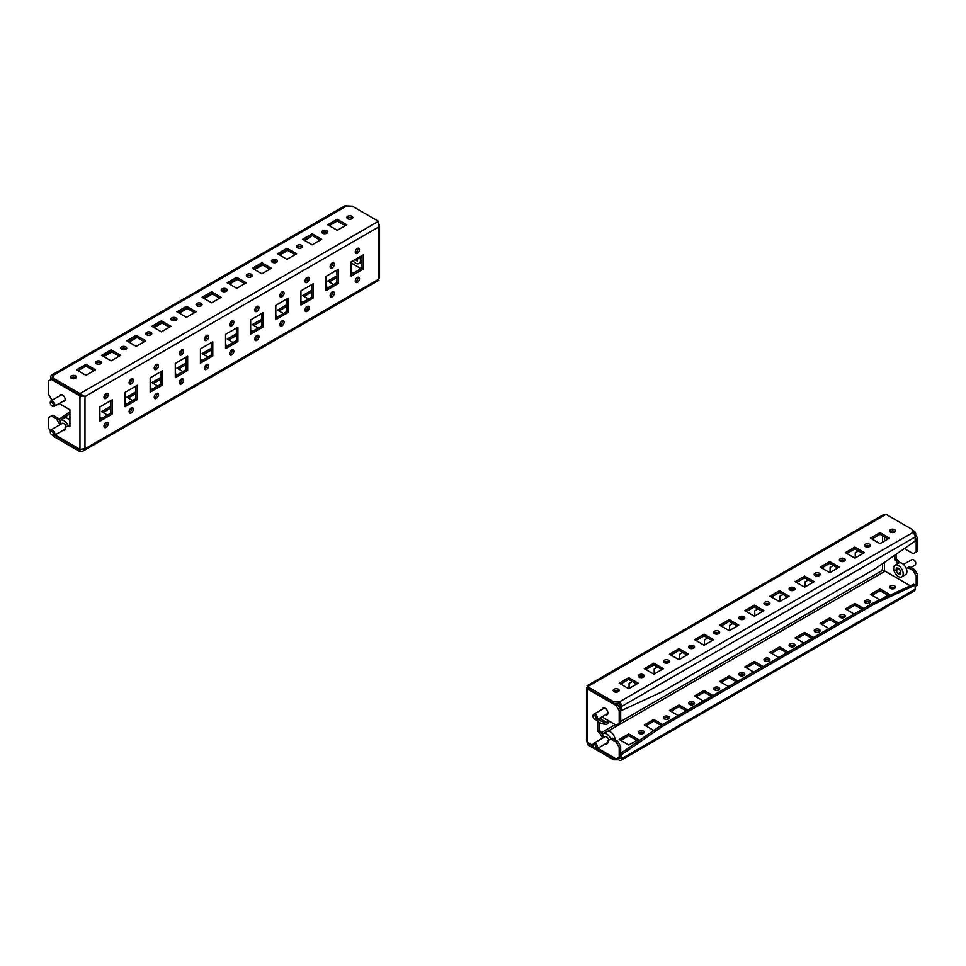 <?xml version="1.0" encoding="UTF-8"?>
<svg xmlns="http://www.w3.org/2000/svg" width="966" height="966" viewBox="0 0 966 966"><rect width="100%" height="100%" fill="white"/><g stroke="black" fill="none" stroke-linecap="round" stroke-linejoin="round"><path stroke-width="1.45" d="M638.719 676.816A2.983 1.727 180 0 1 643.416 676.466A2.983 1.727 180 0 1 643.875 676.816M643.416 674.727A2.983 1.727 180 0 1 644.286 675.946A2.983 1.727 180 0 1 642.438 677.54A2.983 1.727 180 0 1 639.19 677.166A2.983 1.727 180 0 1 638.321 675.946A2.983 1.727 180 0 1 640.156 674.353A2.983 1.727 180 0 1 643.416 674.727M613.603 691.318A2.983 1.727 180 0 1 618.288 690.968A2.983 1.727 180 0 1 618.747 691.318M618.288 689.229A2.983 1.727 180 0 1 619.158 690.448A2.983 1.727 180 0 1 617.322 692.042A2.983 1.727 180 0 1 614.062 691.668A2.983 1.727 180 0 1 613.193 690.448A2.983 1.727 180 0 1 615.028 688.855A2.983 1.727 180 0 1 618.288 689.229M663.847 662.302A2.983 1.727 180 0 1 668.544 661.964A2.983 1.727 180 0 1 669.003 662.302M668.544 660.213A2.983 1.727 180 0 1 669.414 661.432A2.983 1.727 180 0 1 667.566 663.026A2.983 1.727 180 0 1 664.318 662.652A2.983 1.727 180 0 1 663.449 661.432A2.983 1.727 180 0 1 665.284 659.838A2.983 1.727 180 0 1 668.544 660.213M688.975 647.8A2.983 1.727 180 0 1 693.66 647.449A2.983 1.727 180 0 1 694.131 647.8M693.66 645.711A2.983 1.727 180 0 1 694.542 646.93A2.983 1.727 180 0 1 692.694 648.524A2.983 1.727 180 0 1 689.446 648.15A2.983 1.727 180 0 1 688.565 646.93A2.983 1.727 180 0 1 690.412 645.336A2.983 1.727 180 0 1 693.66 645.711M714.103 633.298A2.983 1.727 180 0 1 718.789 632.947A2.983 1.727 180 0 1 719.259 633.298M718.789 631.209A2.983 1.727 180 0 1 719.67 632.416A2.983 1.727 180 0 1 717.823 634.01A2.983 1.727 180 0 1 714.574 633.636A2.983 1.727 180 0 1 713.693 632.416A2.983 1.727 180 0 1 715.54 630.834A2.983 1.727 180 0 1 718.789 631.209M739.232 618.783A2.983 1.727 180 0 1 743.917 618.433A2.983 1.727 180 0 1 744.388 618.783M743.917 616.694A2.983 1.727 180 0 1 744.798 617.914A2.983 1.727 180 0 1 742.951 619.508A2.983 1.727 180 0 1 739.702 619.134A2.983 1.727 180 0 1 738.821 617.914A2.983 1.727 180 0 1 740.668 616.32A2.983 1.727 180 0 1 743.917 616.694M764.36 604.281A2.983 1.727 180 0 1 769.045 603.931A2.983 1.727 180 0 1 769.516 604.281M769.045 602.192A2.983 1.727 180 0 1 769.926 603.412A2.983 1.727 180 0 1 768.079 605.006A2.983 1.727 180 0 1 764.831 604.631A2.983 1.727 180 0 1 763.949 603.412A2.983 1.727 180 0 1 765.797 601.818A2.983 1.727 180 0 1 769.045 602.192M789.488 589.767A2.983 1.727 180 0 1 794.173 589.429A2.983 1.727 180 0 1 794.644 589.767M794.173 587.678A2.983 1.727 180 0 1 795.054 588.898A2.983 1.727 180 0 1 793.207 590.492A2.983 1.727 180 0 1 789.959 590.117A2.983 1.727 180 0 1 789.077 588.898A2.983 1.727 180 0 1 790.925 587.304A2.983 1.727 180 0 1 794.173 587.678M814.616 575.265A2.983 1.727 180 0 1 819.301 574.915A2.983 1.727 180 0 1 819.772 575.265M819.301 573.176A2.983 1.727 180 0 1 820.182 574.396A2.983 1.727 180 0 1 818.335 575.99A2.983 1.727 180 0 1 815.087 575.615A2.983 1.727 180 0 1 814.205 574.396A2.983 1.727 180 0 1 816.053 572.802A2.983 1.727 180 0 1 819.301 573.176M839.744 560.763A2.983 1.727 180 0 1 844.429 560.413A2.983 1.727 180 0 1 844.9 560.763M844.429 558.674A2.983 1.727 180 0 1 845.298 559.882A2.983 1.727 180 0 1 843.463 561.475A2.983 1.727 180 0 1 840.203 561.101A2.983 1.727 180 0 1 839.333 559.882A2.983 1.727 180 0 1 841.181 558.3A2.983 1.727 180 0 1 844.429 558.674M864.872 546.249A2.983 1.727 180 0 1 869.557 545.899A2.983 1.727 180 0 1 870.028 546.249M869.557 544.16A2.983 1.727 180 0 1 870.426 545.379A2.983 1.727 180 0 1 868.591 546.973A2.983 1.727 180 0 1 865.331 546.599A2.983 1.727 180 0 1 864.461 545.379A2.983 1.727 180 0 1 866.309 543.786A2.983 1.727 180 0 1 869.557 544.16M890 531.747A2.983 1.727 180 0 1 894.685 531.397A2.983 1.727 180 0 1 895.144 531.747M894.685 529.658A2.983 1.727 180 0 1 895.554 530.877A2.983 1.727 180 0 1 893.719 532.459A2.983 1.727 180 0 1 890.459 532.097A2.983 1.727 180 0 1 889.589 530.877A2.983 1.727 180 0 1 891.425 529.283A2.983 1.727 180 0 1 894.685 529.658M638.719 733.097A2.983 1.727 180 0 1 643.416 732.759A2.983 1.727 180 0 1 643.875 733.097M643.416 731.008A2.983 1.727 180 0 1 644.286 732.228A2.983 1.727 180 0 1 642.438 733.822A2.983 1.727 180 0 1 639.19 733.448A2.983 1.727 180 0 1 638.321 732.228A2.983 1.727 180 0 1 640.156 730.634A2.983 1.727 180 0 1 643.416 731.008M663.847 718.595A2.983 1.727 180 0 1 668.544 718.245A2.983 1.727 180 0 1 669.003 718.595M668.544 716.506A2.983 1.727 180 0 1 669.414 717.726A2.983 1.727 180 0 1 667.566 719.32A2.983 1.727 180 0 1 664.318 718.946A2.983 1.727 180 0 1 663.449 717.726A2.983 1.727 180 0 1 665.284 716.132A2.983 1.727 180 0 1 668.544 716.506M688.975 704.093A2.983 1.727 180 0 1 693.66 703.743A2.983 1.727 180 0 1 694.131 704.093M693.66 702.004A2.983 1.727 180 0 1 694.542 703.212A2.983 1.727 180 0 1 692.694 704.806A2.983 1.727 180 0 1 689.446 704.431A2.983 1.727 180 0 1 688.565 703.212A2.983 1.727 180 0 1 690.412 701.63A2.983 1.727 180 0 1 693.66 702.004M714.103 689.579A2.983 1.727 180 0 1 718.789 689.229A2.983 1.727 180 0 1 719.259 689.579M718.789 687.49A2.983 1.727 180 0 1 719.67 688.71A2.983 1.727 180 0 1 717.823 690.304A2.983 1.727 180 0 1 714.574 689.929A2.983 1.727 180 0 1 713.693 688.71A2.983 1.727 180 0 1 715.54 687.116A2.983 1.727 180 0 1 718.789 687.49M739.232 675.077A2.983 1.727 180 0 1 743.917 674.727A2.983 1.727 180 0 1 744.388 675.077M743.917 672.988A2.983 1.727 180 0 1 744.798 674.208A2.983 1.727 180 0 1 742.951 675.789A2.983 1.727 180 0 1 739.702 675.427A2.983 1.727 180 0 1 738.821 674.208A2.983 1.727 180 0 1 740.668 672.614A2.983 1.727 180 0 1 743.917 672.988M764.36 660.563A2.983 1.727 180 0 1 769.045 660.213A2.983 1.727 180 0 1 769.516 660.563M769.045 658.474A2.983 1.727 180 0 1 769.926 659.693A2.983 1.727 180 0 1 768.079 661.287A2.983 1.727 180 0 1 764.831 660.913A2.983 1.727 180 0 1 763.949 659.693A2.983 1.727 180 0 1 765.797 658.1A2.983 1.727 180 0 1 769.045 658.474M789.488 646.061A2.983 1.727 180 0 1 794.173 645.711A2.983 1.727 180 0 1 794.644 646.061M794.173 643.972A2.983 1.727 180 0 1 795.054 645.191A2.983 1.727 180 0 1 793.207 646.785A2.983 1.727 180 0 1 789.959 646.411A2.983 1.727 180 0 1 789.077 645.191A2.983 1.727 180 0 1 790.925 643.597A2.983 1.727 180 0 1 794.173 643.972M814.616 631.547A2.983 1.727 180 0 1 819.301 631.209A2.983 1.727 180 0 1 819.772 631.547M819.301 629.458A2.983 1.727 180 0 1 820.182 630.677A2.983 1.727 180 0 1 818.335 632.271A2.983 1.727 180 0 1 815.087 631.897A2.983 1.727 180 0 1 814.205 630.677A2.983 1.727 180 0 1 816.053 629.095A2.983 1.727 180 0 1 819.301 629.458M839.744 617.045A2.983 1.727 180 0 1 844.429 616.694A2.983 1.727 180 0 1 844.9 617.045M844.429 614.956A2.983 1.727 180 0 1 845.298 616.175A2.983 1.727 180 0 1 843.463 617.769A2.983 1.727 180 0 1 840.203 617.395A2.983 1.727 180 0 1 839.333 616.175A2.983 1.727 180 0 1 841.181 614.581A2.983 1.727 180 0 1 844.429 614.956M864.872 602.543A2.983 1.727 180 0 1 869.557 602.192A2.983 1.727 180 0 1 870.028 602.543M869.557 600.454A2.983 1.727 180 0 1 870.426 601.673A2.983 1.727 180 0 1 868.591 603.255A2.983 1.727 180 0 1 865.331 602.881A2.983 1.727 180 0 1 864.461 601.673A2.983 1.727 180 0 1 866.309 600.079A2.983 1.727 180 0 1 869.557 600.454M890 588.028A2.983 1.727 180 0 1 894.685 587.678A2.983 1.727 180 0 1 895.144 588.028M894.685 585.939A2.983 1.727 180 0 1 895.554 587.159A2.983 1.727 180 0 1 893.719 588.753A2.983 1.727 180 0 1 890.459 588.379A2.983 1.727 180 0 1 889.589 587.159A2.983 1.727 180 0 1 891.425 585.565A2.983 1.727 180 0 1 894.685 585.939M605.597 714.755A3.912 2.258 -120 0 0 607.071 714.731A3.912 2.258 -120 0 0 607.88 712.932A3.912 2.258 -120 0 0 606.177 709.008A3.912 2.258 -120 0 0 603.158 707.957A3.912 2.258 -120 0 0 602.398 709.225M855.236 557.937L855.236 552.842L858.496 550.946M865.717 546.78L867.601 545.693L867.601 547.106M830.108 572.452L830.108 567.344L833.368 565.46M840.589 561.294L842.473 560.208L842.473 561.608M804.98 586.954L804.98 581.846L808.252 579.962M815.461 575.796L817.345 574.71L817.345 576.11M779.852 601.468L779.852 596.36L783.124 594.476M790.333 590.311L792.217 589.224L792.217 590.624M754.724 615.97L754.724 610.862L757.996 608.978M765.205 604.813L767.089 603.726L767.089 605.127M729.596 630.484L729.596 625.376L732.868 623.481M740.077 619.315L741.96 618.24L741.96 619.641M704.468 644.986L704.468 639.878L707.74 637.995M714.949 633.829L716.832 632.742L716.832 634.143M679.34 659.488L679.34 654.38L682.612 652.497M689.821 648.331L691.704 647.244L691.704 648.645M654.211 674.002L654.211 668.895L657.484 667.011M664.705 662.845L666.576 661.758L666.576 663.159M629.083 688.504L629.083 683.397L632.356 681.513M639.577 677.347L641.448 676.26L641.448 677.661M614.448 691.849L616.32 690.775L616.32 692.175M589.043 688.13L587.533 689L586.483 687.84L587.413 686.729M586.483 687.84L586.483 740.644L587.533 742.383L593.052 745.583A2.137 1.232 -120 0 0 593.148 746.223A2.137 1.232 -120 0 0 594.561 748.191A2.137 1.232 -120 0 0 595.986 746.67A2.137 1.232 -120 0 0 594.307 744.581A2.137 1.232 -120 0 0 593.052 745.583L593.052 744.701A3.2 1.847 60 0 1 593.716 743.24A3.2 1.847 60 0 1 597.447 746.344A3.2 1.847 60 0 1 596.916 748.783A3.2 1.847 60 0 1 595.322 748.626L594.561 748.191M598.171 719.042A4.262 0.906 21.2 0 0 599.548 720.286A4.262 0.906 21.2 0 0 605.175 722.254L606.624 722.387A1.425 0.821 120 0 0 608.133 720.503L602.108 717.026A1.425 0.821 -60 0 1 600.598 718.897L599.137 718.776A4.262 0.906 21.2 0 0 598.654 718.764M605.175 722.254L604.414 724.198L605.875 724.331A3.55 2.053 120 0 0 609.341 721.204M604.414 724.198A4.262 0.906 -158.8 0 1 598.787 722.218A4.262 0.906 -158.8 0 1 597.423 720.914L598.147 719.054M605.597 743.772A3.912 2.258 -120 0 0 607.071 743.735A3.912 2.258 -120 0 0 607.88 741.948L607.88 740.789L610.898 739.05L616.175 742.093L617.685 741.224L620.691 746.452L620.691 756.318L619.194 757.187L619.194 747.322L616.175 742.093M610.898 739.05L612.408 738.181L617.685 741.224M620.691 746.452L619.194 747.322M618.687 701.763L618.687 703.502L613.664 703.502L587.533 688.42L587.533 686.681L613.664 701.763L619.194 702.053A3.55 2.053 -120 0 1 621.706 706.412L621.706 710.469L620.691 709.889L620.691 722.544L619.194 723.413L619.194 710.759L616.175 705.542L617.685 704.673L620.691 709.889L619.194 710.759M619.194 723.413L616.175 725.152L608.133 720.503M597.58 719.38L597.58 720.527M597.58 721.324L597.58 731.359L599.343 732.373L600.852 731.503L603.859 737.384M599.089 722.387L599.089 730.489L597.58 731.359M599.089 730.489L600.852 731.503M603.859 736.732L602.349 738.253M597.761 748.3L616.175 758.926L619.194 757.187M602.349 737.601L599.343 732.373M587.533 742.383L587.533 689L616.175 705.542M615.668 703.502L617.685 704.673M620.691 753.359L660.394 725.852L873.481 602.832L913.679 584.261L915.188 585.13L915.188 589.188A3.55 2.053 60 0 1 914.452 590.818L620.969 760.266A3.55 2.053 -120 0 0 621.706 758.636L621.706 754.567L620.691 753.987M660.394 725.852L661.903 726.722L874.979 603.702L873.481 602.832M617.685 758.056L619.194 758.346A1.425 0.821 -120 0 0 620.196 757.767L620.196 756.607M618.687 758.056L618.687 759.795L613.664 759.795L613.664 758.056L614.666 758.056M620.969 760.266A3.55 2.053 -120 0 1 619.194 760.085L618.687 759.795M661.903 726.722L621.706 754.567M915.188 585.13L874.979 603.702M628.733 733.967L638.285 739.485L628.733 745.003L619.194 739.485L628.733 733.967L628.733 735.718L636.775 740.354M620.691 740.354L628.733 735.718M879.893 599.862L870.463 594.416L880.014 588.898L889.553 594.416L881.016 599.343M871.972 595.285L880.014 590.649L888.056 595.285M880.014 588.898L880.014 590.649M854.125 614.002L845.335 608.918L854.886 603.412L854.886 605.151L862.167 609.353M846.844 609.788L854.886 605.151M854.886 603.412L863.676 608.483M828.997 628.504L820.206 623.432L829.758 617.914L829.758 619.653L837.039 623.867M821.716 624.302L829.758 619.653M829.758 617.914L838.548 622.998M803.869 643.018L795.078 637.934L804.63 632.428L804.63 634.167L811.911 638.369M796.588 638.804L804.63 634.167M804.63 632.428L813.42 637.5M778.741 657.52L769.95 652.448L779.502 646.93L779.502 648.669L786.783 652.883M771.46 653.318L779.502 648.669M779.502 646.93L788.292 652.002M753.625 672.022L744.822 666.951L754.374 661.432L754.374 663.183L761.655 667.385M746.332 667.82L754.374 663.183M754.374 661.432L763.164 666.516M728.497 686.536L719.694 681.453L729.245 675.946L729.245 677.685L736.539 681.887M721.204 682.322L729.245 677.685M729.245 675.946L738.036 681.018M703.369 701.038L694.566 695.967L704.117 690.448L704.117 692.187L711.411 696.401M696.075 696.836L704.117 692.187M704.117 690.448L712.908 695.532M678.241 715.552L669.438 710.469L678.989 704.963L678.989 706.701L686.283 710.904M670.947 711.338L678.989 706.701M678.989 704.963L687.792 710.034M653.777 730.441L644.322 724.983L653.861 719.465L653.861 721.204L661.155 725.418M645.819 725.852L653.861 721.204M653.861 719.465L662.664 724.548M593.148 746.211L587.533 742.963L587.533 744.701L613.664 759.795M597.266 748.59L613.664 758.056M587.702 742.492L587.533 744.701L587.002 741.912M910.334 585.807L884.095 570.604M587.533 688.42L587.533 686.681L886.039 514.335L912.17 529.416L912.677 532.616A3.55 2.053 60 0 1 915.188 536.963L915.188 541.032L874.979 568.877L661.903 691.898L621.706 710.469M620.196 709.02L620.196 705.542A1.425 0.821 -120 0 0 619.194 703.791L618.687 703.502M628.733 688.71L619.194 683.191L628.733 677.685L638.285 683.191L628.733 688.71M628.733 677.685L628.733 679.424L636.775 684.073M620.691 684.073L628.733 679.424M880.014 543.641L870.463 538.122L880.014 532.616L889.553 538.122L880.014 543.641M880.014 532.616L880.014 534.355L888.056 538.992M871.972 538.992L880.014 534.355M854.886 558.143L845.335 552.637L854.886 547.118L864.425 552.637L854.886 558.143M854.886 547.118L854.886 548.857L862.928 553.506M846.844 553.506L854.886 548.857M829.758 572.657L820.206 567.139L829.758 561.632L839.309 567.139L829.758 572.657M829.758 561.632L829.758 563.371L837.8 568.008M821.716 568.008L829.758 563.371M804.63 587.159L795.078 581.653L804.63 576.134L814.181 581.653L804.63 587.159M804.63 576.134L804.63 577.873L812.672 582.522M796.588 582.522L804.63 577.873M779.502 601.673L769.95 596.155L779.502 590.637L789.053 596.155L779.502 601.673M779.502 590.637L779.502 592.387L787.544 597.024M771.46 597.024L779.502 592.387M754.374 616.175L744.822 610.657L754.374 605.151L763.925 610.657L754.374 616.175M754.374 605.151L754.374 606.889L762.415 611.526M746.332 611.526L754.374 606.889M729.245 630.677L719.694 625.171L729.245 619.653L738.797 625.171L729.245 630.677M729.245 619.653L729.245 621.392L737.287 626.04M721.204 626.04L729.245 621.392M704.117 645.191L694.566 639.673L704.117 634.167L713.669 639.673L704.117 645.191M704.117 634.167L704.117 635.906L712.159 640.543M696.075 640.543L704.117 635.906M678.989 659.693L669.438 654.187L678.989 648.669L688.541 654.187L678.989 659.693M678.989 648.669L678.989 650.408L687.031 655.057M670.947 655.057L678.989 650.408M653.861 674.208L644.322 668.689L653.861 663.171L663.413 668.689L653.861 674.208M653.861 663.171L653.861 664.922L661.903 669.559M645.819 669.559L653.861 664.922M613.664 703.502L613.664 701.763M886.039 514.335L883.009 514.89L587.014 685.775M894.588 555.305L894.588 559.882L896.339 560.908L897.849 560.038L899.431 562.78M896.086 554.255L896.086 559.012L894.588 559.882M916.191 551.936L917.7 551.067L917.7 538.412L916.191 539.282L916.191 551.936L913.172 553.675L904.309 548.555M915.188 586.29L917.7 584.841L917.7 574.975L916.191 575.845L913.172 570.628L914.681 569.747L917.7 574.975M916.191 585.71L916.191 575.845M913.172 570.628L907.895 567.573L909.404 566.704L914.681 569.747M896.086 559.012L897.849 560.038M912.17 531.747L914.681 533.196L917.7 538.412M913.872 533.667L914.681 533.196M916.191 539.282L915.188 537.543M907.895 567.573L906.265 568.527M897.861 563.54L896.339 560.908M59.651 395.867A3.912 2.258 60 0 1 60.411 394.599A3.912 2.258 60 0 1 63.43 395.649A3.912 2.258 60 0 1 65.133 399.586A3.912 2.258 60 0 1 64.324 401.373A3.912 2.258 60 0 1 62.85 401.409M322.125 232.903A2.983 1.727 180 0 1 326.81 232.552A2.983 1.727 180 0 1 327.281 232.903M322.584 233.241A2.983 1.727 180 0 1 321.714 232.033A2.983 1.727 180 0 1 323.562 230.439A2.983 1.727 180 0 1 326.81 230.814A2.983 1.727 180 0 1 327.679 232.033A2.983 1.727 180 0 1 325.844 233.615A2.983 1.727 180 0 1 322.584 233.241M347.253 218.388A2.983 1.727 180 0 1 351.938 218.038A2.983 1.727 180 0 1 352.397 218.388M347.712 218.739A2.983 1.727 180 0 1 346.842 217.519A2.983 1.727 180 0 1 348.678 215.925A2.983 1.727 180 0 1 351.938 216.299A2.983 1.727 180 0 1 352.807 217.519A2.983 1.727 180 0 1 350.972 219.113A2.983 1.727 180 0 1 347.712 218.739M296.997 247.405A2.983 1.727 180 0 1 301.682 247.054A2.983 1.727 180 0 1 302.153 247.405M297.456 247.755A2.983 1.727 180 0 1 296.586 246.535A2.983 1.727 180 0 1 298.434 244.941A2.983 1.727 180 0 1 301.682 245.316A2.983 1.727 180 0 1 302.551 246.535A2.983 1.727 180 0 1 300.716 248.129A2.983 1.727 180 0 1 297.456 247.755M271.869 261.907A2.983 1.727 180 0 1 276.554 261.569A2.983 1.727 180 0 1 277.025 261.907M272.34 262.257A2.983 1.727 180 0 1 271.458 261.037A2.983 1.727 180 0 1 273.306 259.456A2.983 1.727 180 0 1 276.554 259.818A2.983 1.727 180 0 1 277.435 261.037A2.983 1.727 180 0 1 275.588 262.631A2.983 1.727 180 0 1 272.34 262.257M246.741 276.421A2.983 1.727 180 0 1 251.426 276.071A2.983 1.727 180 0 1 251.897 276.421M247.211 276.771A2.983 1.727 180 0 1 246.33 275.551A2.983 1.727 180 0 1 248.177 273.958A2.983 1.727 180 0 1 251.426 274.332A2.983 1.727 180 0 1 252.307 275.551A2.983 1.727 180 0 1 250.46 277.145A2.983 1.727 180 0 1 247.211 276.771M221.612 290.923A2.983 1.727 180 0 1 226.298 290.573A2.983 1.727 180 0 1 226.769 290.923M222.083 291.273A2.983 1.727 180 0 1 221.202 290.054A2.983 1.727 180 0 1 223.049 288.46A2.983 1.727 180 0 1 226.298 288.834A2.983 1.727 180 0 1 227.179 290.054A2.983 1.727 180 0 1 225.332 291.647A2.983 1.727 180 0 1 222.083 291.273M196.484 305.437A2.983 1.727 180 0 1 201.169 305.087A2.983 1.727 180 0 1 201.64 305.437M196.955 305.787A2.983 1.727 180 0 1 196.074 304.568A2.983 1.727 180 0 1 197.921 302.974A2.983 1.727 180 0 1 201.169 303.348A2.983 1.727 180 0 1 202.051 304.568A2.983 1.727 180 0 1 200.204 306.15A2.983 1.727 180 0 1 196.955 305.787M171.356 319.939A2.983 1.727 180 0 1 176.041 319.589A2.983 1.727 180 0 1 176.512 319.939M171.827 320.289A2.983 1.727 180 0 1 170.946 319.07A2.983 1.727 180 0 1 172.793 317.476A2.983 1.727 180 0 1 176.041 317.85A2.983 1.727 180 0 1 176.923 319.07A2.983 1.727 180 0 1 175.075 320.664A2.983 1.727 180 0 1 171.827 320.289M146.228 334.453A2.983 1.727 180 0 1 150.913 334.103A2.983 1.727 180 0 1 151.384 334.453M146.699 334.791A2.983 1.727 180 0 1 145.818 333.572A2.983 1.727 180 0 1 147.665 331.99A2.983 1.727 180 0 1 150.913 332.364A2.983 1.727 180 0 1 151.795 333.572A2.983 1.727 180 0 1 149.947 335.166A2.983 1.727 180 0 1 146.699 334.791M121.1 348.955A2.983 1.727 180 0 1 125.797 348.605A2.983 1.727 180 0 1 126.256 348.955M121.571 349.306A2.983 1.727 180 0 1 120.702 348.086A2.983 1.727 180 0 1 122.537 346.492A2.983 1.727 180 0 1 125.797 346.866A2.983 1.727 180 0 1 126.667 348.086A2.983 1.727 180 0 1 124.819 349.68A2.983 1.727 180 0 1 121.571 349.306M95.972 363.457A2.983 1.727 180 0 1 100.669 363.119A2.983 1.727 180 0 1 101.128 363.457M96.443 363.808A2.983 1.727 180 0 1 95.574 362.588A2.983 1.727 180 0 1 97.409 360.994A2.983 1.727 180 0 1 100.669 361.369A2.983 1.727 180 0 1 101.539 362.588A2.983 1.727 180 0 1 99.691 364.182A2.983 1.727 180 0 1 96.443 363.808M70.856 377.972A2.983 1.727 180 0 1 75.541 377.621A2.983 1.727 180 0 1 76 377.972M71.315 378.322A2.983 1.727 180 0 1 70.446 377.102A2.983 1.727 180 0 1 72.281 375.508A2.983 1.727 180 0 1 75.541 375.883A2.983 1.727 180 0 1 76.411 377.102A2.983 1.727 180 0 1 74.575 378.696A2.983 1.727 180 0 1 71.315 378.322M326.061 286.781A2.983 1.727 180 0 1 326.81 287.095A2.983 1.727 180 0 1 327.619 287.965M351.177 272.279A2.983 1.727 180 0 1 351.938 272.593A2.983 1.727 180 0 1 352.747 273.45M300.933 301.283A2.983 1.727 180 0 1 301.682 301.609A2.983 1.727 180 0 1 302.491 302.467M275.805 315.797A2.983 1.727 180 0 1 276.554 316.111A2.983 1.727 180 0 1 277.363 316.981M250.677 330.3A2.983 1.727 180 0 1 251.426 330.614A2.983 1.727 180 0 1 252.235 331.483M225.549 344.814A2.983 1.727 180 0 1 226.298 345.128A2.983 1.727 180 0 1 227.107 345.997M200.421 359.316A2.983 1.727 180 0 1 201.169 359.63A2.983 1.727 180 0 1 201.991 360.499M175.293 373.818A2.983 1.727 180 0 1 176.041 374.144A2.983 1.727 180 0 1 176.863 375.001M150.165 388.332A2.983 1.727 180 0 1 150.913 388.646A2.983 1.727 180 0 1 151.734 389.515M125.037 402.834A2.983 1.727 180 0 1 125.797 403.148A2.983 1.727 180 0 1 126.606 404.017M99.909 417.348A2.983 1.727 180 0 1 100.669 417.662A2.983 1.727 180 0 1 101.478 418.532M334.345 293.193A2.983 1.727 120 0 0 333.729 291.829A2.983 1.727 120 0 0 331.435 292.626A2.983 1.727 120 0 0 330.13 295.632A2.983 1.727 120 0 0 330.746 296.997A2.983 1.727 120 0 0 333.041 296.2A2.983 1.727 120 0 0 334.345 293.193M330.191 296.2A2.983 1.727 120 0 0 332.835 292.324A2.983 1.727 120 0 0 332.775 291.744M359.473 278.679A2.983 1.727 120 0 0 358.857 277.314A2.983 1.727 120 0 0 356.551 278.111A2.983 1.727 120 0 0 355.259 281.118A2.983 1.727 120 0 0 355.874 282.483A2.983 1.727 120 0 0 358.169 281.686A2.983 1.727 120 0 0 359.473 278.679M355.319 281.698A2.983 1.727 120 0 0 357.963 277.81A2.983 1.727 120 0 0 357.903 277.23M309.217 307.695A2.983 1.727 120 0 0 308.601 306.331A2.983 1.727 120 0 0 306.307 307.128A2.983 1.727 120 0 0 305.002 310.134A2.983 1.727 120 0 0 305.618 311.499A2.983 1.727 120 0 0 307.913 310.702A2.983 1.727 120 0 0 309.217 307.695M305.063 310.714A2.983 1.727 120 0 0 307.707 306.826A2.983 1.727 120 0 0 307.647 306.246M284.089 322.209A2.983 1.727 120 0 0 283.473 320.833A2.983 1.727 120 0 0 281.178 321.642A2.983 1.727 120 0 0 279.874 324.636A2.983 1.727 120 0 0 280.49 326.013A2.983 1.727 120 0 0 282.784 325.204A2.983 1.727 120 0 0 284.089 322.209M279.935 325.216A2.983 1.727 120 0 0 282.591 321.328A2.983 1.727 120 0 0 282.519 320.76M258.96 336.711A2.983 1.727 120 0 0 258.345 335.347A2.983 1.727 120 0 0 256.05 336.144A2.983 1.727 120 0 0 254.746 339.151A2.983 1.727 120 0 0 255.362 340.515A2.983 1.727 120 0 0 257.668 339.718A2.983 1.727 120 0 0 258.96 336.711M254.819 339.73A2.983 1.727 120 0 0 257.463 335.842A2.983 1.727 120 0 0 257.391 335.262M233.844 351.213A2.983 1.727 120 0 0 233.217 349.849A2.983 1.727 120 0 0 230.922 350.646A2.983 1.727 120 0 0 229.618 353.653A2.983 1.727 120 0 0 230.234 355.017A2.983 1.727 120 0 0 232.54 354.22A2.983 1.727 120 0 0 233.844 351.213M229.691 354.232A2.983 1.727 120 0 0 232.335 350.344A2.983 1.727 120 0 0 232.263 349.777M208.716 365.728A2.983 1.727 120 0 0 208.088 364.363A2.983 1.727 120 0 0 205.794 365.16A2.983 1.727 120 0 0 204.49 368.167A2.983 1.727 120 0 0 205.106 369.531A2.983 1.727 120 0 0 207.412 368.734A2.983 1.727 120 0 0 208.716 365.728M204.563 368.734A2.983 1.727 120 0 0 207.207 364.858A2.983 1.727 120 0 0 207.135 364.279M183.588 380.23A2.983 1.727 120 0 0 182.972 378.865A2.983 1.727 120 0 0 180.666 379.662A2.983 1.727 120 0 0 179.362 382.669A2.983 1.727 120 0 0 179.978 384.033A2.983 1.727 120 0 0 182.284 383.236A2.983 1.727 120 0 0 183.588 380.23M179.434 383.248A2.983 1.727 120 0 0 182.079 379.36A2.983 1.727 120 0 0 182.006 378.781M158.46 394.744A2.983 1.727 120 0 0 157.844 393.367A2.983 1.727 120 0 0 155.538 394.176A2.983 1.727 120 0 0 154.234 397.171A2.983 1.727 120 0 0 154.85 398.547A2.983 1.727 120 0 0 157.156 397.738A2.983 1.727 120 0 0 158.46 394.744M154.306 397.75A2.983 1.727 120 0 0 156.951 393.874A2.983 1.727 120 0 0 156.878 393.295M133.332 409.246A2.983 1.727 120 0 0 132.716 407.881A2.983 1.727 120 0 0 130.41 408.678A2.983 1.727 120 0 0 129.106 411.685A2.983 1.727 120 0 0 129.722 413.05A2.983 1.727 120 0 0 132.028 412.253A2.983 1.727 120 0 0 133.332 409.246M129.178 412.265A2.983 1.727 120 0 0 131.823 408.376A2.983 1.727 120 0 0 131.75 407.797M108.204 423.748A2.983 1.727 120 0 0 107.588 422.384A2.983 1.727 120 0 0 105.282 423.193A2.983 1.727 120 0 0 103.978 426.187A2.983 1.727 120 0 0 104.606 427.552A2.983 1.727 120 0 0 106.9 426.755A2.983 1.727 120 0 0 108.204 423.748M104.05 426.767A2.983 1.727 120 0 0 106.695 422.879A2.983 1.727 120 0 0 106.622 422.311M359.473 249.663A2.983 1.727 120 0 0 358.857 248.298A2.983 1.727 120 0 0 356.551 249.107A2.983 1.727 120 0 0 355.259 252.102A2.983 1.727 120 0 0 355.874 253.466A2.983 1.727 120 0 0 358.169 252.669A2.983 1.727 120 0 0 359.473 249.663M355.319 252.681A2.983 1.727 120 0 0 357.963 248.793A2.983 1.727 120 0 0 357.903 248.226M334.345 264.177A2.983 1.727 120 0 0 333.729 262.812A2.983 1.727 120 0 0 331.435 263.609A2.983 1.727 120 0 0 330.13 266.616A2.983 1.727 120 0 0 330.746 267.98A2.983 1.727 120 0 0 333.041 267.184A2.983 1.727 120 0 0 334.345 264.177M330.191 267.196A2.983 1.727 120 0 0 332.835 263.307A2.983 1.727 120 0 0 332.775 262.728M309.217 278.679A2.983 1.727 120 0 0 308.601 277.314A2.983 1.727 120 0 0 306.307 278.111A2.983 1.727 120 0 0 305.002 281.118A2.983 1.727 120 0 0 305.618 282.483A2.983 1.727 120 0 0 307.913 281.686A2.983 1.727 120 0 0 309.217 278.679M305.063 281.698A2.983 1.727 120 0 0 307.707 277.81A2.983 1.727 120 0 0 307.647 277.23M284.089 293.193A2.983 1.727 120 0 0 283.473 291.829A2.983 1.727 120 0 0 281.178 292.626A2.983 1.727 120 0 0 279.874 295.632A2.983 1.727 120 0 0 280.49 296.997A2.983 1.727 120 0 0 282.784 296.188A2.983 1.727 120 0 0 284.089 293.193M279.935 296.2A2.983 1.727 120 0 0 282.591 292.324A2.983 1.727 120 0 0 282.519 291.744M258.96 307.695A2.983 1.727 120 0 0 258.345 306.331A2.983 1.727 120 0 0 256.05 307.128A2.983 1.727 120 0 0 254.746 310.134A2.983 1.727 120 0 0 255.362 311.499A2.983 1.727 120 0 0 257.668 310.702A2.983 1.727 120 0 0 258.96 307.695M254.819 310.714A2.983 1.727 120 0 0 257.463 306.826A2.983 1.727 120 0 0 257.391 306.246M233.844 322.209A2.983 1.727 120 0 0 233.217 320.833A2.983 1.727 120 0 0 230.922 321.642A2.983 1.727 120 0 0 229.618 324.636A2.983 1.727 120 0 0 230.234 326.013A2.983 1.727 120 0 0 232.54 325.204A2.983 1.727 120 0 0 233.844 322.209M229.691 325.216A2.983 1.727 120 0 0 232.335 321.328A2.983 1.727 120 0 0 232.263 320.76M208.716 336.711A2.983 1.727 120 0 0 208.088 335.347A2.983 1.727 120 0 0 205.794 336.144A2.983 1.727 120 0 0 204.49 339.151A2.983 1.727 120 0 0 205.106 340.515A2.983 1.727 120 0 0 207.412 339.718A2.983 1.727 120 0 0 208.716 336.711M204.563 339.73A2.983 1.727 120 0 0 207.207 335.842A2.983 1.727 120 0 0 207.135 335.262M183.588 351.213A2.983 1.727 120 0 0 182.972 349.849A2.983 1.727 120 0 0 180.666 350.646A2.983 1.727 120 0 0 179.362 353.653A2.983 1.727 120 0 0 179.978 355.017A2.983 1.727 120 0 0 182.284 354.22A2.983 1.727 120 0 0 183.588 351.213M179.434 354.232A2.983 1.727 120 0 0 182.079 350.344A2.983 1.727 120 0 0 182.006 349.764M158.46 365.728A2.983 1.727 120 0 0 157.844 364.363A2.983 1.727 120 0 0 155.538 365.16A2.983 1.727 120 0 0 154.234 368.167A2.983 1.727 120 0 0 154.85 369.531A2.983 1.727 120 0 0 157.156 368.734A2.983 1.727 120 0 0 158.46 365.728M154.306 368.734A2.983 1.727 120 0 0 156.951 364.858A2.983 1.727 120 0 0 156.878 364.279M133.332 380.23A2.983 1.727 120 0 0 132.716 378.865A2.983 1.727 120 0 0 130.41 379.662A2.983 1.727 120 0 0 129.106 382.669A2.983 1.727 120 0 0 129.722 384.033A2.983 1.727 120 0 0 132.028 383.236A2.983 1.727 120 0 0 133.332 380.23M129.178 383.248A2.983 1.727 120 0 0 131.823 379.36A2.983 1.727 120 0 0 131.75 378.781M108.204 394.744A2.983 1.727 120 0 0 107.588 393.367A2.983 1.727 120 0 0 105.282 394.176A2.983 1.727 120 0 0 103.978 397.171A2.983 1.727 120 0 0 104.606 398.547A2.983 1.727 120 0 0 106.9 397.738A2.983 1.727 120 0 0 108.204 394.744M104.05 397.75A2.983 1.727 120 0 0 106.695 393.874A2.983 1.727 120 0 0 106.622 393.295M99.909 421.176L112.273 414.04L112.273 399.755L99.909 406.891L99.909 421.176M99.909 419.425L110.764 413.158L112.273 414.04M110.764 413.158L110.764 400.624M125.037 406.662L137.401 399.526L137.401 385.253L125.037 392.389L125.037 406.662M125.037 404.923L135.892 398.656L137.401 399.526M135.892 398.656L135.892 386.122M150.165 392.16L162.529 385.023L162.529 370.739L150.165 377.887L150.165 392.16M150.165 390.421L161.02 384.154L162.529 385.023M161.02 384.154L161.02 371.62M175.293 377.646L187.658 370.509L187.658 356.237L175.293 363.373L175.293 377.646M175.293 375.907L186.148 369.64L187.658 370.509M186.148 369.64L186.148 357.106M200.421 363.144L212.786 356.007L212.786 341.735L200.421 348.871L200.421 363.144M200.421 361.405L211.276 355.138L212.786 356.007M211.276 355.138L211.276 342.604M225.549 348.641L237.914 341.493L237.914 327.22L225.549 334.357L225.549 348.641M225.549 346.891L236.404 340.624L237.914 341.493M236.404 340.624L236.404 328.09M250.677 334.127L263.042 326.991L263.042 312.718L250.677 319.855L250.677 334.127M250.677 332.389L261.532 326.122L263.042 326.991M261.532 326.122L261.532 313.588M275.805 319.625L288.17 312.489L288.17 298.204L275.805 305.353L275.805 319.625M275.805 317.886L286.661 311.62L288.17 312.489M286.661 311.62L286.661 299.086M300.933 305.111L313.286 297.975L313.286 283.702L300.933 290.838L300.933 305.111M300.933 303.372L311.789 297.105L313.286 297.975M311.789 297.105L311.789 284.572M326.061 288.87L336.917 282.603L336.917 270.069M351.177 274.356L362.033 268.089L362.033 255.555M326.061 276.336L326.061 290.609L338.414 283.473L338.414 269.2L326.061 276.336M351.177 261.822L351.177 276.095L363.542 268.959L363.542 254.686L351.177 261.822M362.033 268.089L363.542 268.959M336.917 282.603L338.414 283.473M378.998 224.088L379.517 225.356L378.467 227.095L378.467 221.299L352.336 206.205L346.806 205.915A3.55 2.053 60 0 0 345.031 205.734L51.548 375.182A3.55 2.053 -120 0 0 50.812 376.812L50.812 379.71M378.467 221.299L79.961 393.633L79.961 395.372L83.474 395.662L81.47 395.082L79.961 395.963L79.961 449.347L84.984 448.767L378.467 279.319L379.517 278.16L379.517 225.356M361.03 268.669L351.177 262.981M69.914 413.653L59.614 420.79M58.829 419.413L69.914 411.745M329.225 281.927L336.917 277.496M333.644 284.487L327.715 281.058L336.917 275.757M103.072 412.494L110.764 408.063M107.504 415.054L101.575 411.625L110.764 406.312M128.2 397.992L135.892 393.548M132.632 400.54L126.691 397.123L135.892 391.81M153.328 383.478L161.02 379.046M157.748 386.038L151.819 382.608L161.02 377.308M178.456 368.976L186.148 364.532M182.876 371.524L176.947 368.106L186.148 362.793M203.584 354.474L211.276 350.03M208.004 357.022L202.075 353.592L211.276 348.291M228.713 339.96L236.404 335.516M233.132 342.519L227.203 339.09L236.404 333.777M253.841 325.457L261.532 321.014M258.26 328.005L252.331 324.588L261.532 319.275M278.969 310.943L286.661 306.512M283.388 313.503L277.459 310.074L286.661 304.761M304.097 296.441L311.789 291.998M308.516 298.989L302.587 295.572L311.789 290.259M84.078 396.012L82.907 395.565L84.984 396.543L84.984 448.767L82.991 451.11L79.961 451.665L53.83 436.584L53.83 435.557M79.961 451.665L79.961 449.927L54.519 435.231M53.83 377.392L53.323 377.102A1.425 0.821 -120 0 0 52.321 377.682L52.321 378.841M103.833 356.647L111.875 351.998M128.961 342.133L137.003 337.496M154.089 327.631L162.131 322.982M179.217 313.117L187.259 308.48M204.345 298.615L212.375 293.978M229.461 284.113L237.503 279.464M254.589 269.599L262.631 264.962M279.717 255.096L287.759 250.448M304.845 240.582L312.223 235.559M84.984 366.657L86.107 366.138M51.548 375.182A3.55 2.053 -120 0 1 53.323 375.351L53.83 380.29L79.961 395.372M337.267 219.258L346.806 224.776L337.267 230.282L327.715 224.776L337.267 219.258L337.267 220.997L345.309 225.646M329.225 225.646L337.267 220.997M85.986 364.327L95.537 369.845L85.986 375.351L76.447 369.845L85.986 364.327L85.986 366.078L94.028 370.715M77.944 370.715L85.986 366.078M111.114 349.825L120.665 355.343L111.114 360.849L101.575 355.343L111.114 349.825L111.114 351.564L119.156 356.212M103.072 356.212L111.114 351.564M136.242 335.323L145.794 340.829L136.242 346.347L126.691 340.829L136.242 335.323L136.242 337.062L144.284 341.698M128.2 341.698L136.242 337.062M161.37 320.809L170.922 326.327L161.37 331.833L151.819 326.327L161.37 320.809L161.37 322.547L169.412 327.196M153.328 327.196L161.37 322.547M186.498 306.307L196.05 311.813L186.498 317.331L176.947 311.813L186.498 306.307L186.498 308.045L194.54 312.682M178.456 312.682L186.498 308.045M211.626 291.792L221.178 297.311L211.626 302.817L202.075 297.311L211.626 291.792L211.626 293.543L219.668 298.18M203.584 298.18L211.626 293.543M236.755 277.29L246.306 282.796L236.755 288.315L227.203 282.796L236.755 277.29L236.755 279.029L244.796 283.678M228.713 283.678L236.755 279.029M261.883 262.788L271.434 268.294L261.883 273.813L252.331 268.294L261.883 262.788L261.883 264.527L269.925 269.164M253.841 269.164L261.883 264.527M287.011 248.274L296.562 253.792L287.011 259.299L277.459 253.792L287.011 248.274L287.011 250.013L295.053 254.662M278.969 254.662L287.011 250.013M312.139 233.772L321.678 239.278L312.139 244.796L302.587 239.278L312.139 233.772L312.139 235.511L320.181 240.148M304.097 240.148L312.139 235.511M83.474 395.662L53.83 378.551M378.467 279.319L378.467 227.095L84.984 396.543L79.961 395.963L51.319 379.421L48.3 381.159L48.3 393.814L51.319 399.03L52.744 399.852M59.131 403.546L69.914 409.765L69.914 426.718L68.151 425.692L65.133 427.443L65.133 428.602A3.912 2.258 60 0 1 64.324 430.389A3.912 2.258 60 0 1 62.85 430.425M50.329 431.09L48.3 427.588L48.3 417.723L51.319 415.972L56.596 419.027L58.105 418.157L52.828 415.102L51.319 415.972M61.112 424.038L61.112 423.374L59.602 424.243L56.596 419.027M59.602 424.907L59.602 424.243M69.914 424.968L68.151 425.692M79.961 449.347L55.014 434.942M53.83 379.131L52.828 378.551L51.319 379.421M58.105 418.157L61.112 423.374M357.903 249.433A6.75 3.9 -120 0 0 356.14 249.602M353.025 260.76A6.75 3.9 -120 0 0 359.026 263.525A6.75 3.9 -120 0 0 360.366 259.528A6.75 3.9 -120 0 0 359.642 256.944M355.995 252.368A6.75 3.9 -120 0 0 355.259 251.957M354.655 259.818L357.299 260.965L357.867 257.958M357.746 258.212L354.727 259.963M593.257 717.545A2.137 1.232 -120 0 0 594.561 719.175A2.137 1.232 -120 0 0 595.865 719.054A2.137 1.232 -120 0 0 595.865 717.315A2.137 1.232 -120 0 0 594.175 715.528A2.137 1.232 -120 0 0 593.052 716.567A2.137 1.232 -120 0 0 593.257 717.545M593.052 716.567L593.052 715.697A3.2 1.847 60 0 1 593.716 714.224A3.2 1.847 60 0 1 597.278 716.82A3.2 1.847 60 0 1 596.916 719.767A3.2 1.847 60 0 1 595.322 719.61L594.561 719.175M602.482 734.329L602.506 734.317A6.75 3.9 60 0 1 603.255 733.641L606.974 731.491A6.75 3.9 60 0 1 614.835 738.048A6.75 3.9 60 0 1 615.113 739.739M593.716 743.24L605.03 736.72A3.2 1.847 60 0 1 608.749 739.823A3.2 1.847 60 0 1 608.846 740.234M603.255 733.641A6.75 3.9 60 0 1 610.766 739.123M50.377 402.75A2.137 1.232 -120 0 0 50.304 403.208A2.137 1.232 -120 0 0 51.814 405.817A2.137 1.232 -120 0 0 53.263 405.406A2.137 1.232 -120 0 0 52.249 402.653A2.137 1.232 -120 0 0 50.377 402.75M50.304 403.208L50.304 402.339A3.2 1.847 60 0 1 50.401 401.651A3.2 1.847 60 0 1 50.969 400.878A3.2 1.847 60 0 1 53.722 402.073A3.2 1.847 60 0 1 54.736 405.635A3.2 1.847 60 0 1 54.168 406.42A3.2 1.847 60 0 1 52.575 406.263L51.814 405.817M50.413 431.645A2.137 1.232 -120 0 0 50.304 432.225A2.137 1.232 -120 0 0 51.814 434.833A2.137 1.232 -120 0 0 53.215 434.555A2.137 1.232 -120 0 0 52.381 431.802A2.137 1.232 -120 0 0 50.413 431.645M50.304 432.225L50.304 431.355A3.2 1.847 60 0 1 50.473 430.474A3.2 1.847 60 0 1 50.969 429.894A3.2 1.847 60 0 1 53.818 431.198A3.2 1.847 60 0 1 54.676 434.845A3.2 1.847 60 0 1 54.168 435.425A3.2 1.847 60 0 1 52.575 435.268L51.814 434.833M50.969 429.894L62.283 423.362A3.2 1.847 60 0 1 64.529 424.002A3.2 1.847 60 0 1 66.099 426.887M59.735 420.995A6.75 3.9 60 0 1 60.508 420.282A6.75 3.9 60 0 1 68.018 425.777M60.508 420.282L64.227 418.133A6.75 3.9 60 0 1 69.914 420.5M913.848 560.026A2.137 1.232 60 0 1 914.186 560.183A2.137 1.232 60 0 1 915.696 562.792A2.137 1.232 60 0 1 915.647 563.154M914.887 565.195A3.2 1.847 -120 0 0 915.031 565.122A3.2 1.847 -120 0 0 915.164 565.038A3.2 1.847 -120 0 0 915.696 563.661A3.2 1.847 -120 0 0 913.425 559.737A3.2 1.847 -120 0 0 911.832 559.58A3.2 1.847 -120 0 0 911.699 559.676M905.19 574.879A6.75 3.9 -120 0 0 905.492 574.734A6.75 3.9 -120 0 0 905.782 574.541A6.75 3.9 -120 0 0 905.347 566.68A6.75 3.9 -120 0 0 898.742 563.033A6.75 3.9 -120 0 0 898.465 563.226M902.063 576.69A6.75 3.9 -120 0 0 901.628 568.829A6.75 3.9 -120 0 0 895.023 565.182A6.75 3.9 -120 0 0 894.745 565.376A6.75 3.9 -120 0 0 895.18 573.236A6.75 3.9 -120 0 0 901.773 576.871A6.75 3.9 -120 0 0 902.063 576.69M897.945 573.732L900.409 574.118L900.855 571.413L898.851 568.322L896.4 567.936L895.953 570.64L897.945 573.732L900.735 572.126M899.02 568.576L900.795 571.739M898.96 568.902L895.953 570.64M913.848 531.01A2.137 1.232 60 0 1 914.186 531.167A2.137 1.232 60 0 1 915.696 533.775A2.137 1.232 60 0 1 915.647 534.138M915.671 534.91A3.2 1.847 -120 0 0 915.696 534.645A3.2 1.847 -120 0 0 913.425 530.732A3.2 1.847 -120 0 0 912.17 530.443M882.526 563.661L882.526 570.338L620.691 721.493M615.27 724.633L601.48 732.59M882.526 542.192L882.526 535.804M600.598 718.897L606.624 722.387M621.706 758.636L915.188 589.188M619.194 758.346L620.196 757.767M607.928 731.19L885.037 571.208M621.706 706.412L915.188 536.963M912.677 532.616L619.194 702.053M884.53 570.918L884.53 562.26M884.53 541.032L884.53 536.963M52.321 377.682L53.323 377.102M53.323 375.351L346.806 205.915M883.093 570.435L881.922 569.988M587.533 687.732L587.388 686.355M378.467 278.268L378.817 279.911M378.986 280.225L82.991 451.11M362.033 261.786L359.026 263.525M596.916 719.767L607.843 713.463M593.716 714.224L604.644 707.921M596.916 748.783L607.843 742.48M54.168 406.42L65.096 400.105M50.969 400.878L61.896 394.575M54.168 435.425L65.096 429.121M914.186 560.183L913.425 559.737M915.696 562.792L915.696 563.661M898.742 563.033L895.023 565.182M911.832 559.58L903.5 564.398M915.031 565.122L910.841 567.537M905.492 574.734L901.773 576.871M914.186 531.167L913.425 530.732M915.696 533.775L915.696 534.645"/></g></svg>
